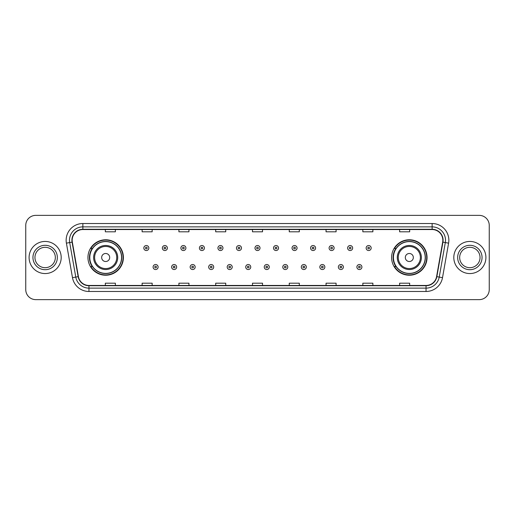 <?xml version="1.0" encoding="UTF-8"?>
<svg xmlns="http://www.w3.org/2000/svg" width="515" height="515" viewBox="0 0 515 515"><rect width="100%" height="100%" fill="white"/><g stroke="black" fill="none" stroke-linecap="round" stroke-linejoin="round"><path stroke-width="0.77" d="M391.6 257.5A17.722 17.722 0 0 0 409.322 275.222A17.722 17.722 0 0 0 427.051 257.5A17.722 17.722 0 0 0 409.322 239.778A17.722 17.722 0 0 0 391.6 257.5M87.949 257.5A17.722 17.722 0 0 0 105.678 275.222A17.722 17.722 0 0 0 123.4 257.5A17.722 17.722 0 0 0 105.678 239.778A17.722 17.722 0 0 0 87.949 257.5M92.204 266.532A16.216 16.216 0 0 1 92.204 248.468M395.848 266.532A16.216 16.216 0 0 1 395.848 248.468M25.75 225.396L25.75 289.604A10.03 10.03 0 0 0 35.78 299.633L479.22 299.633A10.03 10.03 0 0 0 489.25 289.604L489.25 225.396A10.03 10.03 0 0 0 479.22 215.367L35.78 215.367A10.03 10.03 0 0 0 25.75 225.396L25.75 289.604M29.091 257.5A16.055 16.055 0 0 0 45.146 273.555A16.055 16.055 0 0 0 61.195 257.5A16.055 16.055 0 0 0 45.146 241.445A16.055 16.055 0 0 0 29.091 257.5A16.055 16.055 0 0 0 45.146 273.555A16.055 16.055 0 0 0 61.195 257.5A16.055 16.055 0 0 0 45.146 241.445A16.055 16.055 0 0 0 29.091 257.5M453.805 257.5A16.055 16.055 0 0 0 469.854 273.555A16.055 16.055 0 0 0 485.909 257.5A16.055 16.055 0 0 0 469.854 241.445A16.055 16.055 0 0 0 453.805 257.5A16.055 16.055 0 0 0 469.854 273.555A16.055 16.055 0 0 0 485.909 257.5A16.055 16.055 0 0 0 469.854 241.445A16.055 16.055 0 0 0 453.805 257.5M72.164 240.241A10.699 10.699 0 0 1 82.87 229.542L432.13 229.542A10.699 10.699 0 0 1 442.668 242.102L436.585 276.613A10.699 10.699 0 0 1 426.047 285.458L88.953 285.458A10.699 10.699 0 0 1 78.415 276.613L72.332 242.102A10.699 10.699 0 0 1 72.164 240.241M71.9 240.241A10.97 10.97 0 0 0 72.068 242.147L78.151 276.658A10.97 10.97 0 0 0 88.953 285.722L426.047 285.722A10.97 10.97 0 0 0 436.849 276.658L442.932 242.147A10.97 10.97 0 0 0 432.13 229.278L82.87 229.278A10.97 10.97 0 0 0 71.9 240.241M66.403 243.151A16.718 16.718 0 0 1 82.87 223.523L432.13 223.523A16.718 16.718 0 0 1 448.597 243.151L442.514 277.662A16.718 16.718 0 0 1 426.047 291.477L88.953 291.477A16.718 16.718 0 0 1 72.486 277.662L66.403 243.151L69.692 242.565A13.377 13.377 0 0 1 82.87 226.87L432.13 226.87A13.377 13.377 0 0 1 445.308 242.565L439.218 277.076A13.377 13.377 0 0 1 426.047 288.13L88.953 288.13A13.377 13.377 0 0 1 75.782 277.076L69.692 242.565A13.377 13.377 0 0 1 69.493 240.241M479.22 215.367L35.78 215.367M35.78 299.633L479.22 299.633M489.25 289.604L489.25 225.396M436.849 276.658L439.218 277.076L445.308 242.565L448.597 243.151M252.485 229.542L252.485 231.808L262.515 231.808L262.515 229.542M215.695 229.542L215.695 231.808L225.731 231.808L225.731 229.542M178.911 229.542L178.911 231.808L188.947 231.808L188.947 229.542M142.127 229.542L142.127 231.808L152.157 231.808L152.157 229.542M105.343 229.542L105.343 231.808L115.373 231.808L115.373 229.542M289.269 229.542L289.269 231.808L299.305 231.808L299.305 229.542M326.053 229.542L326.053 231.808L336.089 231.808L336.089 229.542M362.843 229.542L362.843 231.808L372.873 231.808L372.873 229.542M399.627 229.542L399.627 231.808L409.657 231.808L409.657 229.542M262.515 285.458L262.515 283.192L252.485 283.192L252.485 285.458M225.731 285.458L225.731 283.192L215.695 283.192L215.695 285.458M188.947 285.458L188.947 283.192L178.911 283.192L178.911 285.458M152.157 285.458L152.157 283.192L142.127 283.192L142.127 285.458M115.373 285.458L115.373 283.192L105.343 283.192L105.343 285.458M299.305 285.458L299.305 283.192L289.269 283.192L289.269 285.458M336.089 285.458L336.089 283.192L326.053 283.192L326.053 285.458M372.873 285.458L372.873 283.192L362.843 283.192L362.843 285.458M409.657 285.458L409.657 283.192L399.627 283.192L399.627 285.458M55.337 257.5A10.191 10.191 0 0 0 45.146 247.309A10.191 10.191 0 0 0 34.956 257.5A10.191 10.191 0 0 0 45.146 267.691A10.191 10.191 0 0 0 55.337 257.5A10.191 10.191 0 0 1 45.146 267.691A10.191 10.191 0 0 1 34.956 257.5M109.689 257.5A4.011 4.011 0 0 0 105.678 253.489A4.011 4.011 0 0 0 101.661 257.5A4.011 4.011 0 0 0 105.678 261.511A4.011 4.011 0 0 0 109.689 257.5M117.716 257.5A12.038 12.038 0 0 0 105.678 245.462A12.038 12.038 0 0 0 93.633 257.5A12.038 12.038 0 0 0 105.678 269.538A12.038 12.038 0 0 0 117.716 257.5A12.038 12.038 0 0 1 105.678 269.538A12.038 12.038 0 0 1 93.633 257.5M121.559 257.5A15.888 15.888 0 0 0 105.678 241.612A15.888 15.888 0 0 0 89.79 257.5A15.888 15.888 0 0 0 105.678 273.388A15.888 15.888 0 0 0 121.559 257.5M123.066 257.5A17.388 17.388 0 0 1 90.814 266.532L92.423 266.532A16.036 16.036 0 0 0 121.707 257.539A16.036 16.036 0 0 0 92.423 248.468L90.814 248.468A17.388 17.388 0 0 1 123.066 257.5M413.339 257.5A4.011 4.011 0 0 0 409.322 253.489A4.011 4.011 0 0 0 405.311 257.5A4.011 4.011 0 0 0 409.322 261.511A4.011 4.011 0 0 0 413.339 257.5M421.367 257.5A12.038 12.038 0 0 0 409.322 245.462A12.038 12.038 0 0 0 397.284 257.5A12.038 12.038 0 0 0 409.322 269.538A12.038 12.038 0 0 0 421.367 257.5A12.038 12.038 0 0 1 409.322 269.538A12.038 12.038 0 0 1 397.284 257.5M425.21 257.5A15.888 15.888 0 0 0 409.322 241.612A15.888 15.888 0 0 0 393.441 257.5A15.888 15.888 0 0 0 409.322 273.388A15.888 15.888 0 0 0 425.21 257.5M426.716 257.5A17.388 17.388 0 0 1 394.464 266.532L396.074 266.532A16.036 16.036 0 0 0 425.358 257.539A16.036 16.036 0 0 0 396.074 248.468L394.464 248.468A17.388 17.388 0 0 1 426.716 257.5M480.044 257.5A10.191 10.191 0 0 0 469.854 247.309A10.191 10.191 0 0 0 459.663 257.5A10.191 10.191 0 0 0 469.854 267.691A10.191 10.191 0 0 0 480.044 257.5A10.191 10.191 0 0 1 469.854 267.691A10.191 10.191 0 0 1 459.663 257.5M148.848 248.037A2.511 2.511 0 0 1 146.337 250.541A2.511 2.511 0 0 1 143.833 248.037A2.511 2.511 0 0 1 146.337 245.526A2.511 2.511 0 0 1 148.848 248.037A2.511 2.511 0 0 0 146.337 245.526A2.511 2.511 0 0 0 143.833 248.037M167.375 248.037A2.511 2.511 0 0 1 164.864 250.541A2.511 2.511 0 0 1 162.36 248.037A2.511 2.511 0 0 1 164.864 245.526A2.511 2.511 0 0 1 167.375 248.037A2.511 2.511 0 0 0 164.864 245.526A2.511 2.511 0 0 0 162.36 248.037M185.902 248.037A2.511 2.511 0 0 1 183.392 250.541A2.511 2.511 0 0 1 180.887 248.037A2.511 2.511 0 0 1 183.392 245.526A2.511 2.511 0 0 1 185.902 248.037A2.511 2.511 0 0 0 183.392 245.526A2.511 2.511 0 0 0 180.887 248.037M204.429 248.037A2.511 2.511 0 0 1 201.919 250.541A2.511 2.511 0 0 1 199.414 248.037A2.511 2.511 0 0 1 201.919 245.526A2.511 2.511 0 0 1 204.429 248.037A2.511 2.511 0 0 0 201.919 245.526A2.511 2.511 0 0 0 199.414 248.037M222.956 248.037A2.511 2.511 0 0 1 220.446 250.541A2.511 2.511 0 0 1 217.942 248.037A2.511 2.511 0 0 1 220.446 245.526A2.511 2.511 0 0 1 222.956 248.037A2.511 2.511 0 0 0 220.446 245.526A2.511 2.511 0 0 0 217.942 248.037M241.484 248.037A2.511 2.511 0 0 1 238.973 250.541A2.511 2.511 0 0 1 236.462 248.037A2.511 2.511 0 0 1 238.973 245.526A2.511 2.511 0 0 1 241.484 248.037A2.511 2.511 0 0 0 238.973 245.526A2.511 2.511 0 0 0 236.462 248.037M260.011 248.037A2.511 2.511 0 0 1 257.5 250.541A2.511 2.511 0 0 1 254.989 248.037A2.511 2.511 0 0 1 257.5 245.526A2.511 2.511 0 0 1 260.011 248.037A2.511 2.511 0 0 0 257.5 245.526A2.511 2.511 0 0 0 254.989 248.037M278.538 248.037A2.511 2.511 0 0 1 276.027 250.541A2.511 2.511 0 0 1 273.517 248.037A2.511 2.511 0 0 1 276.027 245.526A2.511 2.511 0 0 1 278.538 248.037A2.511 2.511 0 0 0 276.027 245.526A2.511 2.511 0 0 0 273.517 248.037M297.058 248.037A2.511 2.511 0 0 1 294.554 250.541A2.511 2.511 0 0 1 292.044 248.037A2.511 2.511 0 0 1 294.554 245.526A2.511 2.511 0 0 1 297.058 248.037A2.511 2.511 0 0 0 294.554 245.526A2.511 2.511 0 0 0 292.044 248.037M315.586 248.037A2.511 2.511 0 0 1 313.081 250.541A2.511 2.511 0 0 1 310.571 248.037A2.511 2.511 0 0 1 313.081 245.526A2.511 2.511 0 0 1 315.586 248.037A2.511 2.511 0 0 0 313.081 245.526A2.511 2.511 0 0 0 310.571 248.037M334.113 248.037A2.511 2.511 0 0 1 331.609 250.541A2.511 2.511 0 0 1 329.098 248.037A2.511 2.511 0 0 1 331.609 245.526A2.511 2.511 0 0 1 334.113 248.037A2.511 2.511 0 0 0 331.609 245.526A2.511 2.511 0 0 0 329.098 248.037M352.64 248.037A2.511 2.511 0 0 1 350.136 250.541A2.511 2.511 0 0 1 347.625 248.037A2.511 2.511 0 0 1 350.136 245.526A2.511 2.511 0 0 1 352.64 248.037A2.511 2.511 0 0 0 350.136 245.526A2.511 2.511 0 0 0 347.625 248.037M371.167 248.037A2.511 2.511 0 0 1 368.663 250.541A2.511 2.511 0 0 1 366.152 248.037A2.511 2.511 0 0 1 368.663 245.526A2.511 2.511 0 0 1 371.167 248.037A2.511 2.511 0 0 0 368.663 245.526A2.511 2.511 0 0 0 366.152 248.037M153.097 267.034A2.511 2.511 0 0 1 155.601 264.523A2.511 2.511 0 0 1 158.111 267.034A2.511 2.511 0 0 1 155.601 269.538A2.511 2.511 0 0 1 153.097 267.034A2.511 2.511 0 0 0 155.601 269.538A2.511 2.511 0 0 0 158.111 267.034M171.624 267.034A2.511 2.511 0 0 1 174.128 264.523A2.511 2.511 0 0 1 176.639 267.034A2.511 2.511 0 0 1 174.128 269.538A2.511 2.511 0 0 1 171.624 267.034A2.511 2.511 0 0 0 174.128 269.538A2.511 2.511 0 0 0 176.639 267.034M190.151 267.034A2.511 2.511 0 0 1 192.655 264.523A2.511 2.511 0 0 1 195.166 267.034A2.511 2.511 0 0 1 192.655 269.538A2.511 2.511 0 0 1 190.151 267.034A2.511 2.511 0 0 0 192.655 269.538A2.511 2.511 0 0 0 195.166 267.034M208.678 267.034A2.511 2.511 0 0 1 211.182 264.523A2.511 2.511 0 0 1 213.693 267.034A2.511 2.511 0 0 1 211.182 269.538A2.511 2.511 0 0 1 208.678 267.034A2.511 2.511 0 0 0 211.182 269.538A2.511 2.511 0 0 0 213.693 267.034M227.205 267.034A2.511 2.511 0 0 1 229.709 264.523A2.511 2.511 0 0 1 232.22 267.034A2.511 2.511 0 0 1 229.709 269.538A2.511 2.511 0 0 1 227.205 267.034A2.511 2.511 0 0 0 229.709 269.538A2.511 2.511 0 0 0 232.22 267.034M245.726 267.034A2.511 2.511 0 0 1 248.236 264.523A2.511 2.511 0 0 1 250.747 267.034A2.511 2.511 0 0 1 248.236 269.538A2.511 2.511 0 0 1 245.726 267.034A2.511 2.511 0 0 0 248.236 269.538A2.511 2.511 0 0 0 250.747 267.034M264.253 267.034A2.511 2.511 0 0 1 266.764 264.523A2.511 2.511 0 0 1 269.274 267.034A2.511 2.511 0 0 1 266.764 269.538A2.511 2.511 0 0 1 264.253 267.034A2.511 2.511 0 0 0 266.764 269.538A2.511 2.511 0 0 0 269.274 267.034M282.78 267.034A2.511 2.511 0 0 1 285.291 264.523A2.511 2.511 0 0 1 287.795 267.034A2.511 2.511 0 0 1 285.291 269.538A2.511 2.511 0 0 1 282.78 267.034A2.511 2.511 0 0 0 285.291 269.538A2.511 2.511 0 0 0 287.795 267.034M301.307 267.034A2.511 2.511 0 0 1 303.818 264.523A2.511 2.511 0 0 1 306.322 267.034A2.511 2.511 0 0 1 303.818 269.538A2.511 2.511 0 0 1 301.307 267.034A2.511 2.511 0 0 0 303.818 269.538A2.511 2.511 0 0 0 306.322 267.034M319.834 267.034A2.511 2.511 0 0 1 322.345 264.523A2.511 2.511 0 0 1 324.849 267.034A2.511 2.511 0 0 1 322.345 269.538A2.511 2.511 0 0 1 319.834 267.034A2.511 2.511 0 0 0 322.345 269.538A2.511 2.511 0 0 0 324.849 267.034M338.361 267.034A2.511 2.511 0 0 1 340.872 264.523A2.511 2.511 0 0 1 343.376 267.034A2.511 2.511 0 0 1 340.872 269.538A2.511 2.511 0 0 1 338.361 267.034A2.511 2.511 0 0 0 340.872 269.538A2.511 2.511 0 0 0 343.376 267.034M356.889 267.034A2.511 2.511 0 0 1 359.399 264.523A2.511 2.511 0 0 1 361.903 267.034A2.511 2.511 0 0 1 359.399 269.538A2.511 2.511 0 0 1 356.889 267.034A2.511 2.511 0 0 0 359.399 269.538A2.511 2.511 0 0 0 361.903 267.034M432.13 223.523L432.13 229.278M69.692 242.565L72.068 242.147M88.953 291.477L88.953 285.722M426.047 285.722L426.047 291.477M72.486 277.662L78.151 276.658M442.932 242.147L445.308 242.565M82.87 223.523L82.87 229.278M439.218 277.076L442.514 277.662M57.345 257.5A12.199 12.199 0 0 0 45.146 245.301A12.199 12.199 0 0 0 32.947 257.5A12.199 12.199 0 0 0 45.146 269.699A12.199 12.199 0 0 0 57.345 257.5M116.738 257.5A11.06 11.06 0 0 0 105.678 246.44A11.06 11.06 0 0 0 94.618 257.5A11.06 11.06 0 0 0 105.678 268.56A11.06 11.06 0 0 0 116.738 257.5M420.382 257.5A11.06 11.06 0 0 0 409.322 246.44A11.06 11.06 0 0 0 398.262 257.5A11.06 11.06 0 0 0 409.322 268.56A11.06 11.06 0 0 0 420.382 257.5M482.053 257.5A12.199 12.199 0 0 0 469.854 245.301A12.199 12.199 0 0 0 457.655 257.5A12.199 12.199 0 0 0 469.854 269.699A12.199 12.199 0 0 0 482.053 257.5M145.507 248.037A0.837 0.837 0 0 0 146.337 248.874A0.837 0.837 0 0 0 147.174 248.037A0.837 0.837 0 0 0 146.337 247.2A0.837 0.837 0 0 0 145.507 248.037M164.034 248.037A0.837 0.837 0 0 0 164.864 248.874A0.837 0.837 0 0 0 165.701 248.037A0.837 0.837 0 0 0 164.864 247.2A0.837 0.837 0 0 0 164.034 248.037M182.555 248.037A0.837 0.837 0 0 0 183.392 248.874A0.837 0.837 0 0 0 184.228 248.037A0.837 0.837 0 0 0 183.392 247.2A0.837 0.837 0 0 0 182.555 248.037M201.082 248.037A0.837 0.837 0 0 0 201.919 248.874A0.837 0.837 0 0 0 202.756 248.037A0.837 0.837 0 0 0 201.919 247.2A0.837 0.837 0 0 0 201.082 248.037M219.609 248.037A0.837 0.837 0 0 0 220.446 248.874A0.837 0.837 0 0 0 221.283 248.037A0.837 0.837 0 0 0 220.446 247.2A0.837 0.837 0 0 0 219.609 248.037M238.136 248.037A0.837 0.837 0 0 0 238.973 248.874A0.837 0.837 0 0 0 239.81 248.037A0.837 0.837 0 0 0 238.973 247.2A0.837 0.837 0 0 0 238.136 248.037M256.663 248.037A0.837 0.837 0 0 0 257.5 248.874A0.837 0.837 0 0 0 258.337 248.037A0.837 0.837 0 0 0 257.5 247.2A0.837 0.837 0 0 0 256.663 248.037M275.19 248.037A0.837 0.837 0 0 0 276.027 248.874A0.837 0.837 0 0 0 276.864 248.037A0.837 0.837 0 0 0 276.027 247.2A0.837 0.837 0 0 0 275.19 248.037M293.717 248.037A0.837 0.837 0 0 0 294.554 248.874A0.837 0.837 0 0 0 295.391 248.037A0.837 0.837 0 0 0 294.554 247.2A0.837 0.837 0 0 0 293.717 248.037M312.245 248.037A0.837 0.837 0 0 0 313.081 248.874A0.837 0.837 0 0 0 313.918 248.037A0.837 0.837 0 0 0 313.081 247.2A0.837 0.837 0 0 0 312.245 248.037M330.772 248.037A0.837 0.837 0 0 0 331.609 248.874A0.837 0.837 0 0 0 332.445 248.037A0.837 0.837 0 0 0 331.609 247.2A0.837 0.837 0 0 0 330.772 248.037M349.299 248.037A0.837 0.837 0 0 0 350.136 248.874A0.837 0.837 0 0 0 350.966 248.037A0.837 0.837 0 0 0 350.136 247.2A0.837 0.837 0 0 0 349.299 248.037M367.826 248.037A0.837 0.837 0 0 0 368.663 248.874A0.837 0.837 0 0 0 369.493 248.037A0.837 0.837 0 0 0 368.663 247.2A0.837 0.837 0 0 0 367.826 248.037M156.438 267.034A0.837 0.837 0 0 0 155.601 266.197A0.837 0.837 0 0 0 154.77 267.034A0.837 0.837 0 0 0 155.601 267.864A0.837 0.837 0 0 0 156.438 267.034M174.965 267.034A0.837 0.837 0 0 0 174.128 266.197A0.837 0.837 0 0 0 173.291 267.034A0.837 0.837 0 0 0 174.128 267.864A0.837 0.837 0 0 0 174.965 267.034M193.492 267.034A0.837 0.837 0 0 0 192.655 266.197A0.837 0.837 0 0 0 191.818 267.034A0.837 0.837 0 0 0 192.655 267.864A0.837 0.837 0 0 0 193.492 267.034M212.019 267.034A0.837 0.837 0 0 0 211.182 266.197A0.837 0.837 0 0 0 210.345 267.034A0.837 0.837 0 0 0 211.182 267.864A0.837 0.837 0 0 0 212.019 267.034M230.546 267.034A0.837 0.837 0 0 0 229.709 266.197A0.837 0.837 0 0 0 228.872 267.034A0.837 0.837 0 0 0 229.709 267.864A0.837 0.837 0 0 0 230.546 267.034M249.073 267.034A0.837 0.837 0 0 0 248.236 266.197A0.837 0.837 0 0 0 247.4 267.034A0.837 0.837 0 0 0 248.236 267.864A0.837 0.837 0 0 0 249.073 267.034M267.6 267.034A0.837 0.837 0 0 0 266.764 266.197A0.837 0.837 0 0 0 265.927 267.034A0.837 0.837 0 0 0 266.764 267.864A0.837 0.837 0 0 0 267.6 267.034M286.128 267.034A0.837 0.837 0 0 0 285.291 266.197A0.837 0.837 0 0 0 284.454 267.034A0.837 0.837 0 0 0 285.291 267.864A0.837 0.837 0 0 0 286.128 267.034M304.655 267.034A0.837 0.837 0 0 0 303.818 266.197A0.837 0.837 0 0 0 302.981 267.034A0.837 0.837 0 0 0 303.818 267.864A0.837 0.837 0 0 0 304.655 267.034M323.182 267.034A0.837 0.837 0 0 0 322.345 266.197A0.837 0.837 0 0 0 321.508 267.034A0.837 0.837 0 0 0 322.345 267.864A0.837 0.837 0 0 0 323.182 267.034M341.709 267.034A0.837 0.837 0 0 0 340.872 266.197A0.837 0.837 0 0 0 340.035 267.034A0.837 0.837 0 0 0 340.872 267.864A0.837 0.837 0 0 0 341.709 267.034M360.23 267.034A0.837 0.837 0 0 0 359.399 266.197A0.837 0.837 0 0 0 358.562 267.034A0.837 0.837 0 0 0 359.399 267.864A0.837 0.837 0 0 0 360.23 267.034"/></g></svg>
